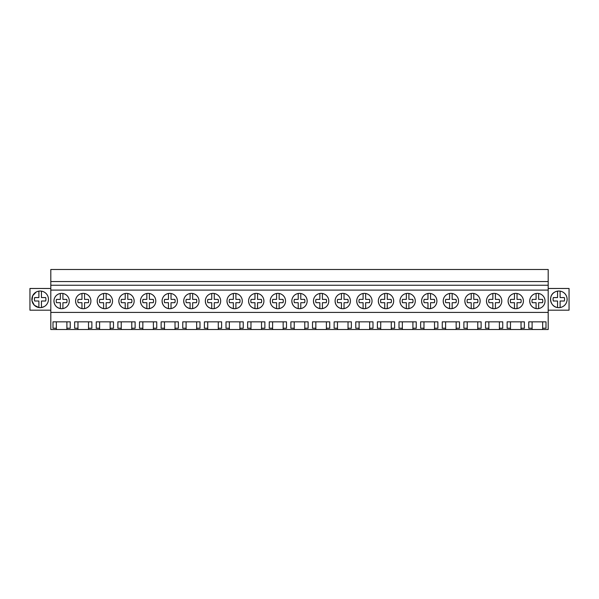 <?xml version="1.0" encoding="UTF-8"?>
<svg xmlns="http://www.w3.org/2000/svg" width="599" height="599" viewBox="0 0 599 599"><rect width="100%" height="100%" fill="white"/><g stroke="black" fill="none" stroke-linecap="round" stroke-linejoin="round"><path stroke-width="0.9" d="M50.81 312.401L50.81 269.49L548.19 269.49L548.19 312.401L50.81 312.401L50.81 329.51L56.343 329.51L56.343 328.222L53.004 328.222L53.004 321.85L70.24 321.85L70.24 328.222L66.901 328.222L66.901 321.85L56.343 321.85L56.343 328.222M50.81 290.096L548.19 290.096M529.718 301.042A7.66 7.66 0 0 1 537.378 293.383A7.66 7.66 0 0 1 545.038 301.042A7.66 7.66 0 0 1 537.378 308.695A7.66 7.66 0 0 1 529.718 301.042C530.018 305.101 532.144 307.624 536.098 308.59L536.098 302.697L532.249 302.697A5.391 5.391 0 0 1 532.249 299.388L536.098 299.388L536.098 293.488M480.158 301.042A7.66 7.66 0 0 1 472.499 308.695A7.66 7.66 0 0 1 464.846 301.042A7.66 7.66 0 0 1 472.499 293.383A7.66 7.66 0 0 1 480.158 301.042M458.534 301.042A7.66 7.66 0 0 1 450.875 308.695A7.66 7.66 0 0 1 443.215 301.042A7.66 7.66 0 0 1 450.875 293.383A7.66 7.66 0 0 1 458.534 301.042M248.592 301.042A7.66 7.66 0 0 1 256.252 293.383A7.66 7.66 0 0 1 263.912 301.042A7.66 7.66 0 0 1 256.252 308.695A7.66 7.66 0 0 1 248.592 301.042C248.885 305.101 251.011 307.624 254.972 308.59A7.66 7.66 0 0 0 257.525 308.59L257.525 302.697L261.381 302.697A5.391 5.391 0 0 0 261.381 299.388L257.525 299.388L261.381 299.388M226.969 301.042A7.66 7.66 0 0 1 234.621 293.383A7.66 7.66 0 0 1 242.281 301.042A7.66 7.66 0 0 1 234.621 308.695A7.66 7.66 0 0 1 226.969 301.042C227.261 305.101 229.387 307.624 233.348 308.59A7.66 7.66 0 0 0 235.901 308.59L235.901 302.697L239.757 302.697A5.391 5.391 0 0 0 239.757 299.388L235.901 299.388L239.757 299.388M220.657 301.042A7.66 7.66 0 0 1 212.997 308.695A7.66 7.66 0 0 1 205.337 301.042A7.66 7.66 0 0 1 212.997 293.383A7.66 7.66 0 0 1 220.657 301.042M199.033 301.042A7.66 7.66 0 0 1 191.373 308.695A7.66 7.66 0 0 1 183.713 301.042A7.66 7.66 0 0 1 191.373 293.383A7.66 7.66 0 0 1 199.033 301.042M140.465 301.042A7.66 7.66 0 0 1 148.125 293.383A7.66 7.66 0 0 1 155.785 301.042A7.66 7.66 0 0 1 148.125 308.695A7.66 7.66 0 0 1 140.465 301.042C140.758 305.101 142.884 307.624 146.845 308.59L146.845 302.697L142.989 302.697A5.391 5.391 0 0 1 142.989 299.388L146.845 299.388L146.845 293.488M97.21 301.042A7.66 7.66 0 0 1 104.87 293.383A7.66 7.66 0 0 1 112.53 301.042A7.66 7.66 0 0 1 104.87 308.695A7.66 7.66 0 0 1 97.21 301.042C97.51 305.101 99.636 307.624 103.597 308.59L103.597 302.697L99.741 302.697A5.391 5.391 0 0 1 99.741 299.388L103.597 299.388L103.597 293.488M90.906 301.042A7.66 7.66 0 0 1 83.246 308.695A7.66 7.66 0 0 1 75.586 301.042A7.66 7.66 0 0 1 83.246 293.383A7.66 7.66 0 0 1 90.906 301.042M134.154 301.042A7.66 7.66 0 0 1 126.501 308.695A7.66 7.66 0 0 1 118.842 301.042A7.66 7.66 0 0 1 126.501 293.383A7.66 7.66 0 0 1 134.154 301.042M162.089 301.042A7.66 7.66 0 0 1 169.749 293.383A7.66 7.66 0 0 1 177.409 301.042A7.66 7.66 0 0 1 169.749 308.695A7.66 7.66 0 0 1 162.089 301.042C162.381 305.101 164.515 307.624 168.469 308.59L168.469 302.697L164.613 302.697A5.391 5.391 0 0 1 164.613 299.388L168.469 299.388L168.469 293.488M291.84 301.042A7.66 7.66 0 0 1 299.5 293.383A7.66 7.66 0 0 1 307.16 301.042A7.66 7.66 0 0 1 299.5 308.695A7.66 7.66 0 0 1 291.84 301.042C292.14 305.101 294.266 307.624 298.22 308.59A7.66 7.66 0 0 0 300.78 308.59L300.78 302.697L304.636 302.697A5.391 5.391 0 0 0 304.636 299.388L300.78 299.388L304.636 299.388M399.967 301.042A7.66 7.66 0 0 1 407.627 293.383A7.66 7.66 0 0 1 415.287 301.042A7.66 7.66 0 0 1 407.627 308.695A7.66 7.66 0 0 1 399.967 301.042C400.267 305.101 402.393 307.624 406.347 308.59L406.347 302.697L402.491 302.697A5.391 5.391 0 0 1 402.491 299.388L406.347 299.388L406.347 293.488M393.663 301.042A7.66 7.66 0 0 1 386.003 308.695A7.66 7.66 0 0 1 378.343 301.042A7.66 7.66 0 0 1 386.003 293.383A7.66 7.66 0 0 1 393.663 301.042M372.031 301.042A7.66 7.66 0 0 1 364.379 308.695A7.66 7.66 0 0 1 356.719 301.042A7.66 7.66 0 0 1 364.379 293.383A7.66 7.66 0 0 1 372.031 301.042M313.464 301.042A7.66 7.66 0 0 1 321.124 293.383A7.66 7.66 0 0 1 328.784 301.042A7.66 7.66 0 0 1 321.124 308.695A7.66 7.66 0 0 1 313.464 301.042C313.764 305.101 315.89 307.624 319.851 308.59A7.66 7.66 0 0 0 322.404 308.59L322.404 302.697L326.26 302.697A5.391 5.391 0 0 0 326.26 299.388L322.404 299.388L326.26 299.388M270.216 301.042A7.66 7.66 0 0 1 277.876 293.383A7.66 7.66 0 0 1 285.536 301.042A7.66 7.66 0 0 1 277.876 308.695A7.66 7.66 0 0 1 270.216 301.042C270.508 305.101 272.642 307.624 276.596 308.59A7.66 7.66 0 0 0 279.149 308.59L279.149 302.697L283.005 302.697A5.391 5.391 0 0 0 283.005 299.388L279.149 299.388L283.005 299.388M335.088 301.042A7.66 7.66 0 0 1 342.748 293.383A7.66 7.66 0 0 1 350.408 301.042A7.66 7.66 0 0 1 342.748 308.695A7.66 7.66 0 0 1 335.088 301.042C335.388 305.101 337.514 307.624 341.475 308.59A7.66 7.66 0 0 0 344.028 308.59L344.028 302.697L347.884 302.697A5.391 5.391 0 0 0 347.884 299.388L344.028 299.388L347.884 299.388M421.591 301.042A7.66 7.66 0 0 1 429.251 293.383A7.66 7.66 0 0 1 436.911 301.042A7.66 7.66 0 0 1 429.251 308.695A7.66 7.66 0 0 1 421.591 301.042C421.891 305.101 424.017 307.624 427.978 308.59L427.978 302.697L424.122 302.697A5.391 5.391 0 0 1 424.122 299.388L427.978 299.388L427.978 293.488M508.094 301.042A7.66 7.66 0 0 1 515.754 293.383A7.66 7.66 0 0 1 523.414 301.042A7.66 7.66 0 0 1 515.754 308.695A7.66 7.66 0 0 1 508.094 301.042C508.386 305.101 510.52 307.624 514.474 308.59L514.474 302.697L510.618 302.697A5.391 5.391 0 0 1 510.618 299.388L514.474 299.388L514.474 293.488M501.79 301.042A7.66 7.66 0 0 1 494.13 308.695A7.66 7.66 0 0 1 486.47 301.042A7.66 7.66 0 0 1 494.13 293.383A7.66 7.66 0 0 1 501.79 301.042M69.282 301.042A7.66 7.66 0 0 1 61.622 308.695A7.66 7.66 0 0 1 53.962 301.042A7.66 7.66 0 0 1 61.622 293.383A7.66 7.66 0 0 1 69.282 301.042M50.81 285.251L548.19 285.251M50.81 281.567L548.19 281.567M56.343 329.51L532.099 329.51L532.099 328.222L528.76 328.222L528.76 321.85L545.996 321.85L545.996 328.222L542.657 328.222L542.657 321.85L532.099 321.85L532.099 328.222M532.099 329.51L548.19 329.51L548.19 312.401M66.901 329.51L66.901 328.222M77.967 329.51L77.967 328.222L74.628 328.222L74.628 321.85L91.864 321.85L91.864 328.222L88.525 328.222L88.525 321.85L77.967 321.85L77.967 328.222M88.525 329.51L88.525 328.222M99.599 329.51L99.599 328.222L96.252 328.222L96.252 321.85L113.488 321.85L113.488 328.222L110.149 328.222L110.149 321.85L99.599 321.85L99.599 328.222M110.149 329.51L110.149 328.222M121.223 329.51L121.223 328.222L117.883 328.222L117.883 321.85L135.112 321.85L135.112 328.222L131.773 328.222L131.773 321.85L121.223 321.85L121.223 328.222M131.773 329.51L131.773 328.222M142.847 329.51L142.847 328.222L139.507 328.222L139.507 321.85L156.743 321.85L156.743 328.222L153.396 328.222L153.396 321.85L142.847 321.85L142.847 328.222M153.396 329.51L153.396 328.222M164.47 329.51L164.47 328.222L161.131 328.222L161.131 321.85L178.367 321.85L178.367 328.222L175.028 328.222L175.028 321.85L164.47 321.85L164.47 328.222M175.028 329.51L175.028 328.222M186.094 329.51L186.094 328.222L182.755 328.222L182.755 321.85L199.991 321.85L199.991 328.222L196.652 328.222L196.652 321.85L186.094 321.85L186.094 328.222M196.652 329.51L196.652 328.222M207.726 329.51L207.726 328.222L204.379 328.222L204.379 321.85L221.615 321.85L221.615 328.222L218.276 328.222L218.276 321.85L207.726 321.85L207.726 328.222M218.276 329.51L218.276 328.222M229.35 329.51L229.35 328.222L226.01 328.222L226.01 321.85L243.239 321.85L243.239 328.222L239.899 328.222L239.899 321.85L229.35 321.85L229.35 328.222M239.899 329.51L239.899 328.222M250.974 329.51L250.974 328.222L247.634 328.222L247.634 321.85L264.87 321.85L264.87 328.222L261.523 328.222L261.523 321.85L250.974 321.85L250.974 328.222M261.523 329.51L261.523 328.222M272.597 329.51L272.597 328.222L269.258 328.222L269.258 321.85L286.494 321.85L286.494 328.222L283.155 328.222L283.155 321.85L272.597 321.85L272.597 328.222M283.155 329.51L283.155 328.222M294.221 329.51L294.221 328.222L290.882 328.222L290.882 321.85L308.118 321.85L308.118 328.222L304.779 328.222L304.779 321.85L294.221 321.85L294.221 328.222M304.779 329.51L304.779 328.222M315.845 329.51L315.845 328.222L312.506 328.222L312.506 321.85L329.742 321.85L329.742 328.222L326.403 328.222L326.403 321.85L315.845 321.85L315.845 328.222M326.403 329.51L326.403 328.222M337.477 329.51L337.477 328.222L334.13 328.222L334.13 321.85L351.366 321.85L351.366 328.222L348.026 328.222L348.026 321.85L337.477 321.85L337.477 328.222L337.477 321.85M348.026 329.51L348.026 328.222M359.101 329.51L359.101 328.222L355.761 328.222L355.761 321.85L372.99 321.85L372.99 328.222L369.65 328.222L369.65 321.85L359.101 321.85L359.101 329.51M369.65 329.51L369.65 328.222M380.724 329.51L380.724 328.222L377.385 328.222L377.385 321.85L394.621 321.85L394.621 328.222L391.274 328.222L391.274 321.85L380.724 321.85L380.724 329.51M391.274 329.51L391.274 328.222M402.348 329.51L402.348 328.222L399.009 328.222L399.009 321.85L416.245 321.85L416.245 328.222L412.906 328.222L412.906 321.85L402.348 321.85L402.348 329.51M412.906 329.51L412.906 328.222M423.972 329.51L423.972 328.222L420.633 328.222L420.633 321.85L437.869 321.85L437.869 328.222L434.53 328.222L434.53 321.85L423.972 321.85L423.972 329.51M434.53 329.51L434.53 328.222M445.604 329.51L445.604 328.222L442.257 328.222L442.257 321.85L459.493 321.85L459.493 328.222L456.153 328.222L456.153 321.85L445.604 321.85L445.604 328.222M456.153 329.51L456.153 328.222L456.153 329.51M467.227 329.51L467.227 328.222L463.888 328.222L463.888 321.85L481.117 321.85L481.117 328.222L477.777 328.222L477.777 321.85L467.227 321.85L467.227 329.51M477.777 329.51L477.777 328.222M488.851 329.51L488.851 328.222L485.512 328.222L485.512 321.85L502.748 321.85L502.748 328.222L499.401 328.222L499.401 321.85L488.851 321.85L488.851 328.222M499.401 329.51L499.401 328.222M510.475 329.51L510.475 328.222L507.136 328.222L507.136 321.85L524.372 321.85L524.372 328.222L521.033 328.222L521.033 321.85L510.475 321.85L510.475 328.222M521.033 329.51L521.033 328.222M542.657 329.51L542.657 328.222M50.81 288.471L29.95 288.471L29.95 310.185L50.81 310.185M44.146 306.613A8.304 8.304 0 0 0 47.448 295.352A8.304 8.304 0 0 0 36.187 292.042A8.304 8.304 0 0 0 32.885 303.311A8.304 8.304 0 0 0 44.146 306.613L41.443 307.534A8.304 8.304 0 0 1 38.89 307.534L38.89 301.02L34.69 301.02A5.75 5.75 0 0 1 34.69 297.561L38.89 297.561L38.89 291.129A8.304 8.304 0 0 1 41.443 291.129L41.443 297.561L45.644 297.561A5.75 5.75 0 0 1 45.644 301.02L41.443 301.02L41.443 307.534M467.227 328.222L467.227 321.85M423.972 328.222L423.972 321.85M402.348 328.222L402.348 321.85M380.724 328.222L380.724 321.85M359.101 328.222L359.101 321.85M32.391 302.24L32.863 303.281M32.9 303.341L34.495 305.385M548.19 288.471L569.05 288.471L569.05 310.185L548.19 310.185M554.854 306.613A8.304 8.304 0 0 0 566.115 303.311A8.304 8.304 0 0 0 562.813 292.042A8.304 8.304 0 0 0 551.552 295.352A8.304 8.304 0 0 0 554.854 306.613M36.15 292.065L32.69 295.726L31.979 300.713M31.994 300.803L34.353 305.258L38.86 307.527M41.443 297.561L45.644 297.561M38.89 301.02L34.69 301.02M562.813 306.613A8.304 8.304 0 0 0 557.557 291.129A8.304 8.304 0 0 0 554.854 292.042C547.95 295.322 549.949 306.785 557.557 307.534A8.304 8.304 0 0 0 562.813 306.613M560.11 291.129L560.11 297.561L564.31 297.561A5.75 5.75 0 0 1 564.31 301.02L560.11 301.02L560.11 307.534M557.557 307.534L557.557 301.02L553.356 301.02A5.75 5.75 0 0 1 553.356 297.561L557.557 297.561L557.557 291.129M560.11 297.561L564.31 297.561M557.557 301.02L553.356 301.02M53.962 301.042C54.262 305.101 56.388 307.624 60.342 308.59L60.342 302.697L56.486 302.697A5.391 5.391 0 0 1 56.486 299.388L60.342 299.388L60.342 293.488M62.902 293.488L62.902 299.388L66.751 299.388A5.391 5.391 0 0 1 66.751 302.697L62.902 302.697L62.902 308.59M60.342 302.697L56.486 302.697M62.902 299.388L66.751 299.388M75.586 301.042C75.886 305.101 78.012 307.624 81.973 308.59L81.973 302.697L78.117 302.697A5.391 5.391 0 0 1 78.117 299.388L81.973 299.388L81.973 293.488M84.526 293.488L84.526 299.388L88.382 299.388A5.391 5.391 0 0 1 88.382 302.697L84.526 302.697L84.526 308.59M81.973 302.697L78.117 302.697M84.526 299.388L88.382 299.388M106.15 293.488L106.15 299.388L110.006 299.388A5.391 5.391 0 0 1 110.006 302.697L106.15 302.697L106.15 308.59M103.597 302.697L99.741 302.697M106.15 299.388L110.006 299.388M118.842 301.042C119.134 305.101 121.26 307.624 125.221 308.59L125.221 302.697L121.365 302.697A5.391 5.391 0 0 1 121.365 299.388L125.221 299.388L125.221 293.488M127.774 293.488L127.774 299.388L131.63 299.388A5.391 5.391 0 0 1 131.63 302.697L127.774 302.697L127.774 308.59M125.221 302.697L121.365 302.697M127.774 299.388L131.63 299.388M149.398 293.488L149.398 299.388L153.254 299.388A5.391 5.391 0 0 1 153.254 302.697L149.398 302.697L149.398 308.59M146.845 302.697L142.989 302.697M149.398 299.388L153.254 299.388M171.022 293.488L171.022 299.388L174.878 299.388A5.391 5.391 0 0 1 174.878 302.697L171.022 302.697L171.022 308.59M168.469 302.697L164.613 302.697M171.022 299.388L174.878 299.388M183.713 301.042C184.013 305.101 186.139 307.624 190.1 308.59A7.66 7.66 0 0 0 192.653 308.59L192.653 302.697L196.509 302.697A5.391 5.391 0 0 0 196.509 299.388L192.653 299.388L192.653 293.488A7.66 7.66 0 0 0 190.1 293.488L190.1 299.388L186.244 299.388A5.391 5.391 0 0 0 186.244 302.697L190.1 302.697L186.244 302.697M190.1 308.59L190.1 302.697M192.653 299.388L196.509 299.388M205.337 301.042C205.637 305.101 207.763 307.624 211.724 308.59A7.66 7.66 0 0 0 214.277 308.59L214.277 302.697L218.133 302.697A5.391 5.391 0 0 0 218.133 299.388L214.277 299.388L214.277 293.488A7.66 7.66 0 0 0 211.724 293.488L211.724 299.388L207.868 299.388A5.391 5.391 0 0 0 207.868 302.697L211.724 302.697L207.868 302.697M211.724 308.59L211.724 302.697M214.277 299.388L218.133 299.388M235.901 299.388L235.901 293.488A7.66 7.66 0 0 0 233.348 293.488L233.348 299.388L229.492 299.388A5.391 5.391 0 0 0 229.492 302.697L233.348 302.697L229.492 302.697M233.348 308.59L233.348 302.697M257.525 299.388L257.525 293.488A7.66 7.66 0 0 0 254.972 293.488L254.972 299.388L251.116 299.388A5.391 5.391 0 0 0 251.116 302.697L254.972 302.697L251.116 302.697M254.972 308.59L254.972 302.697M279.149 299.388L279.149 293.488A7.66 7.66 0 0 0 276.596 293.488L276.596 299.388L272.74 299.388A5.391 5.391 0 0 0 272.74 302.697L276.596 302.697L272.74 302.697M276.596 308.59L276.596 302.697M300.78 299.388L300.78 293.488A7.66 7.66 0 0 0 298.22 293.488L298.22 299.388L294.364 299.388A5.391 5.391 0 0 0 294.364 302.697L298.22 302.697L294.364 302.697M298.22 308.59L298.22 302.697M322.404 299.388L322.404 293.488A7.66 7.66 0 0 0 319.851 293.488L319.851 299.388L315.995 299.388A5.391 5.391 0 0 0 315.995 302.697L319.851 302.697L315.995 302.697M319.851 308.59L319.851 302.697M344.028 299.388L344.028 293.488A7.66 7.66 0 0 0 341.475 293.488L341.475 299.388L337.619 299.388A5.391 5.391 0 0 0 337.619 302.697L341.475 302.697L337.619 302.697M341.475 308.59L341.475 302.697M356.719 301.042C357.011 305.101 359.138 307.624 363.099 308.59L363.099 302.697L359.243 302.697A5.391 5.391 0 0 1 359.243 299.388L363.099 299.388L363.099 293.488M365.652 293.488L365.652 299.388L369.508 299.388A5.391 5.391 0 0 1 369.508 302.697L365.652 302.697L365.652 308.59M363.099 302.697L359.243 302.697M365.652 299.388L369.508 299.388M378.343 301.042C378.635 305.101 380.762 307.624 384.723 308.59L384.723 302.697L380.867 302.697A5.391 5.391 0 0 1 380.867 299.388L384.723 299.388L384.723 293.488M387.276 293.488L387.276 299.388L391.132 299.388A5.391 5.391 0 0 1 391.132 302.697L387.276 302.697L387.276 308.59M384.723 302.697L380.867 302.697M387.276 299.388L391.132 299.388M408.9 293.488L408.9 299.388L412.756 299.388A5.391 5.391 0 0 1 412.756 302.697L408.9 302.697L408.9 308.59M406.347 302.697L402.491 302.697M408.9 299.388L412.756 299.388M430.531 293.488L430.531 299.388L434.387 299.388A5.391 5.391 0 0 1 434.387 302.697L430.531 302.697L430.531 308.59M427.978 302.697L424.122 302.697M430.531 299.388L434.387 299.388M443.215 301.042C443.515 305.101 445.641 307.624 449.602 308.59L449.602 302.697L445.746 302.697A5.391 5.391 0 0 1 445.746 299.388L449.602 299.388L449.602 293.488M452.155 293.488L452.155 299.388L456.011 299.388A5.391 5.391 0 0 1 456.011 302.697L452.155 302.697L452.155 308.59M449.602 302.697L445.746 302.697M452.155 299.388L456.011 299.388M464.846 301.042C465.138 305.101 467.265 307.624 471.226 308.59L471.226 302.697L467.37 302.697A5.391 5.391 0 0 1 467.37 299.388L471.226 299.388L471.226 293.488M473.779 293.488L473.779 299.388L477.635 299.388A5.391 5.391 0 0 1 477.635 302.697L473.779 302.697L473.779 308.59M471.226 302.697L467.37 302.697M473.779 299.388L477.635 299.388M486.47 301.042C486.762 305.101 488.889 307.624 492.85 308.59L492.85 302.697L488.994 302.697A5.391 5.391 0 0 1 488.994 299.388L492.85 299.388L492.85 293.488M495.403 293.488L495.403 299.388L499.259 299.388A5.391 5.391 0 0 1 499.259 302.697L495.403 302.697L495.403 308.59M492.85 302.697L488.994 302.697M495.403 299.388L499.259 299.388M517.027 293.488L517.027 299.388L520.883 299.388A5.391 5.391 0 0 1 520.883 302.697L517.027 302.697L517.027 308.59M514.474 302.697L510.618 302.697M517.027 299.388L520.883 299.388M538.658 293.488L538.658 299.388L542.514 299.388A5.391 5.391 0 0 1 542.514 302.697L538.658 302.697L538.658 308.59M536.098 302.697L532.249 302.697M538.658 299.388L542.514 299.388"/></g></svg>

